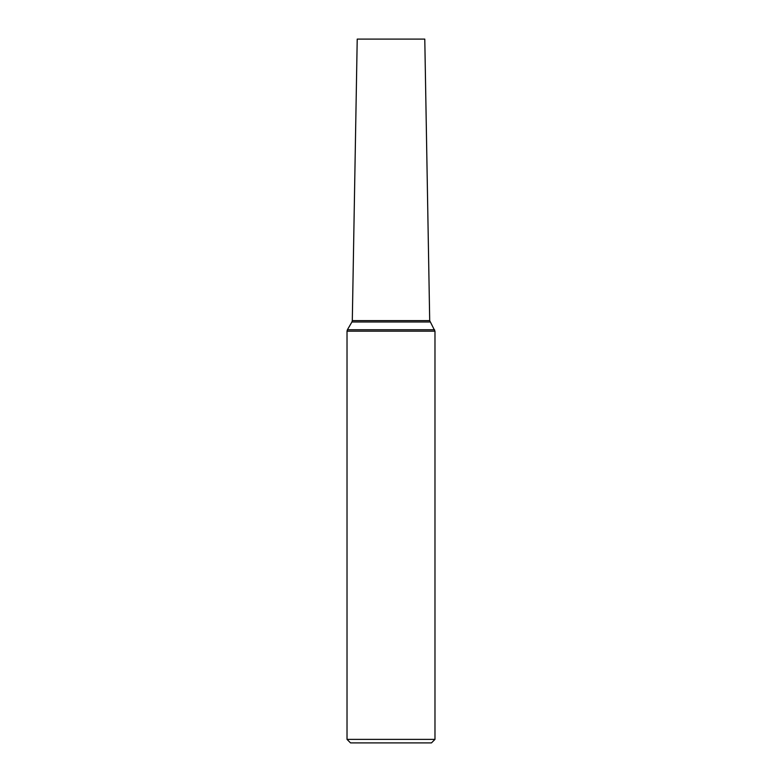 <?xml version="1.0" encoding="UTF-8"?>
<svg xmlns="http://www.w3.org/2000/svg" width="782" height="782" viewBox="0 0 782 782"><rect width="100%" height="100%" fill="white"/><g stroke="black" fill="none" stroke-linecap="round" stroke-linejoin="round"><path stroke-width="1.17" d="M434.978 739.381L431.459 742.9L350.541 742.9L347.022 739.381L434.978 739.381L434.978 331.177L429.699 320.62L424.782 39.1L357.218 39.1L352.301 320.62L429.699 320.62M347.022 739.381L347.022 331.177L434.978 331.177M347.022 331.177L347.404 329.76L434.597 329.76M347.404 329.76L351.92 321.988L430.08 321.988M351.92 321.988L352.301 320.62"/></g></svg>
